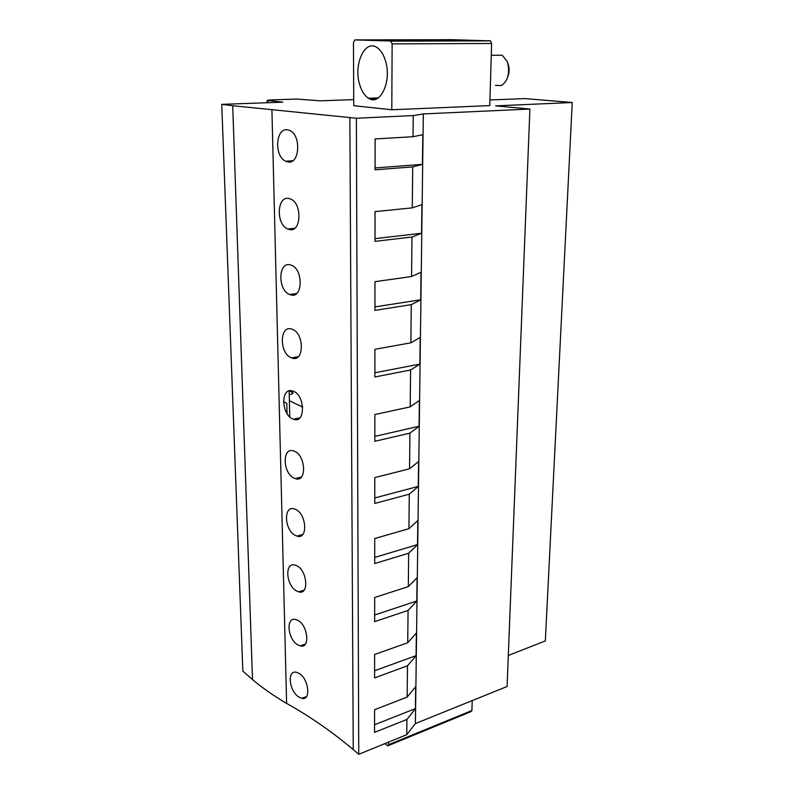 <?xml version="1.0" encoding="UTF-8"?>
<svg xmlns="http://www.w3.org/2000/svg" width="794" height="794" viewBox="0 0 794 794"><rect width="100%" height="100%" fill="white"/><g stroke="black" fill="none" stroke-linecap="round" stroke-linejoin="round"><path stroke-width="1.19" d="M286.614 703.395C273.563 695.723 262.199 687.793 252.512 679.585L232.711 105.731L271.905 109.671L286.614 703.395C310.087 716.535 332.299 731.929 353.241 749.576L358.749 754.3L406.766 734.668L415.411 723.572L507.078 686.502L529.906 109.046L495.585 105.87L572.246 102.505L525.142 98.605L489.938 99.955M508.299 655.487L545.329 640.927L572.246 102.505M415.411 723.572L423.331 113.929L529.906 109.046M271.905 109.671L356.377 118.237L413.247 115.587L423.331 113.929M358.749 754.3L356.377 118.237M232.711 105.731L221.754 104.361L242.845 671.089L252.512 679.585M267.955 102.704L267.896 100.491L282.803 102.168L221.754 104.361M289.721 416.79L289.155 390.936M376.733 98.793L370.093 99.032M353.717 99.617L320.19 100.828L296.668 99.052L270.159 99.965L267.171 100.362L267.231 102.724M267.896 100.491L267.171 100.362M491.605 43.462L489.769 105.602L391.789 109.77L392.127 43.898L491.605 43.462L490.553 40.881L452.62 39.7L354.918 39.899L353.469 42.588L353.747 105.691L391.789 109.77M299.328 697.271L301.789 698.283C311.357 701.221 308.777 678.354 298.822 673.233L296.559 672.329C286.525 669.521 289.214 692.04 299.328 697.271M301.869 646.028L301.234 645.532M415.679 686.731L415.401 708.595L374.55 724.753M406.766 734.668L406.925 719.424L374.55 732.376L374.57 709.707L407.153 697.092L415.768 686.611L415.401 708.595M406.925 719.424L415.49 708.665M298.226 645.046L300.251 645.859C310.355 649.204 308.092 625.136 297.71 620.273L295.894 619.558C285.324 616.333 287.676 640.063 298.226 645.046M416.374 633.056L416.086 655.636L374.609 670.751M407.153 697.092L407.481 665.779L374.599 677.897L374.619 654.494L407.729 642.743L416.463 632.957L416.086 655.636M407.481 665.779L416.175 655.695M297.095 591.202L298.653 591.818C309.303 595.599 307.397 570.241 296.559 565.656L295.219 565.139C284.123 561.457 286.078 586.488 297.095 591.202M417.088 577.695L416.79 600.998L374.659 615.003M407.729 642.743L408.066 610.407L374.649 621.652L374.679 597.475L408.315 586.627L417.187 577.595L416.79 600.998M408.066 610.407L416.88 601.058M295.934 535.672L296.996 536.079C308.181 540.337 306.692 513.559 295.378 509.301L294.544 508.994C282.902 504.815 284.421 531.275 295.934 535.672M417.823 520.536L417.515 544.615L374.718 557.428M408.315 586.627L408.662 553.239L374.708 563.532L374.728 538.54L408.92 528.675L417.922 520.447L417.515 544.615M408.662 553.239L417.614 544.674M294.723 478.365L295.269 478.564C307 483.338 305.968 455.022 294.157 451.141L293.859 451.032C281.681 446.327 282.694 474.336 294.723 478.365M287.041 413.545L286.813 403.352L283.438 401.695M418.587 461.503L418.269 486.394L374.768 497.937M408.92 528.675L409.277 494.186L374.768 503.446L374.788 477.601L409.545 468.788L418.686 461.423L418.269 486.394M409.277 494.186L418.369 486.444M293.482 419.192L293.482 419.192C305.591 424.472 305.353 395.035 293.145 391.164L292.887 391.075C280.342 386.321 281.076 415.649 293.482 419.192L299.884 417.843M419.381 400.504L419.043 426.249L374.828 436.412M409.545 468.788L409.922 433.137L374.828 441.305L374.847 414.557L410.2 406.875L419.48 400.434L419.043 426.249M409.922 433.137L419.143 426.299M292.192 358.064C304.152 362.699 304.459 333.45 292.41 329.292L291.587 329.014C279.2 324.915 279.349 354.055 291.636 357.876L292.192 358.064M420.195 337.44L419.847 364.079L374.887 372.773M410.2 406.875L410.587 369.994L374.887 376.981L374.917 349.291L410.865 342.829L420.294 337.381L419.847 364.079M410.587 369.994L419.947 364.118M290.872 294.892C302.663 298.862 303.507 269.742 291.636 265.305L290.237 264.849C278.019 261.405 277.602 290.415 289.741 294.514L290.872 294.892M421.038 272.193L420.681 299.785L374.957 306.891M410.865 342.829L411.262 304.658L374.947 310.375L374.976 281.691L411.56 276.53L421.138 272.153L420.681 299.785M411.262 304.658L420.78 299.814M289.492 229.555C301.144 232.85 302.494 203.81 290.822 199.105L288.837 198.47C276.788 195.711 275.816 224.642 287.785 229L289.492 229.555M421.912 204.663L421.545 233.247L375.016 238.657M411.56 276.53L411.977 236.999L375.016 241.356L375.046 211.621L412.284 207.869L422.011 204.634L421.545 233.247M411.977 236.999L421.644 233.277M287.398 129.779C275.488 127.705 274.009 156.617 285.78 161.242L288.073 161.946C299.586 164.566 301.402 135.526 289.969 130.553L287.398 129.779M412.284 207.869L412.711 166.909L422.537 164.378L422.914 134.702L413.029 136.707L413.247 115.587M412.711 166.909L375.086 169.797L375.115 138.94L413.029 136.707M422.815 134.722L422.428 164.358L375.086 167.941M490.027 40.722L390.559 41L354.918 39.899M390.559 41L392.127 43.898M359.722 84.73C361.687 91.26 364.615 95.766 368.476 98.238C380.088 106.525 392.077 81.236 385.467 60.791C383.522 54.399 380.673 49.972 376.952 47.511C364.774 38.916 353.241 64.939 359.722 84.73M388.554 742.112L388.544 744.722L387.68 745.854L384.832 743.641M388.345 745.586L470.981 711.642L471.924 710.511L388.544 744.722M472.212 700.606L471.924 710.511M302.385 645.145L303.199 645.78M289.373 400.692L302.703 407.193M289.502 390.847L292.966 392.722C293.224 393.596 291.984 394.231 289.234 394.628M495.436 85.375L501.461 85.534C507.813 81.067 509.907 73.584 507.723 63.093L506.969 61.029L502.145 55.193L495.476 55.262M507.733 76.958C509.331 73.117 509.55 69.108 508.398 64.929L507.842 63.411M353.241 749.576L349.856 117.443M292.252 392.157L292.281 393.834M306.534 696.556L301.789 698.293M305.353 644.152L300.251 645.859M304.112 590.15L298.653 591.818M302.792 534.481L296.996 536.079M301.383 477.075L295.269 478.564M298.276 356.704L291.636 357.876M296.559 293.542L289.741 294.514M294.723 228.275L287.785 229.009M292.758 160.765L285.78 161.242M391.065 41.159L490.553 40.881M378.291 97.88L368.476 98.238M292.966 392.722L292.976 393.238M502.145 55.193L491.248 55.312"/></g></svg>
